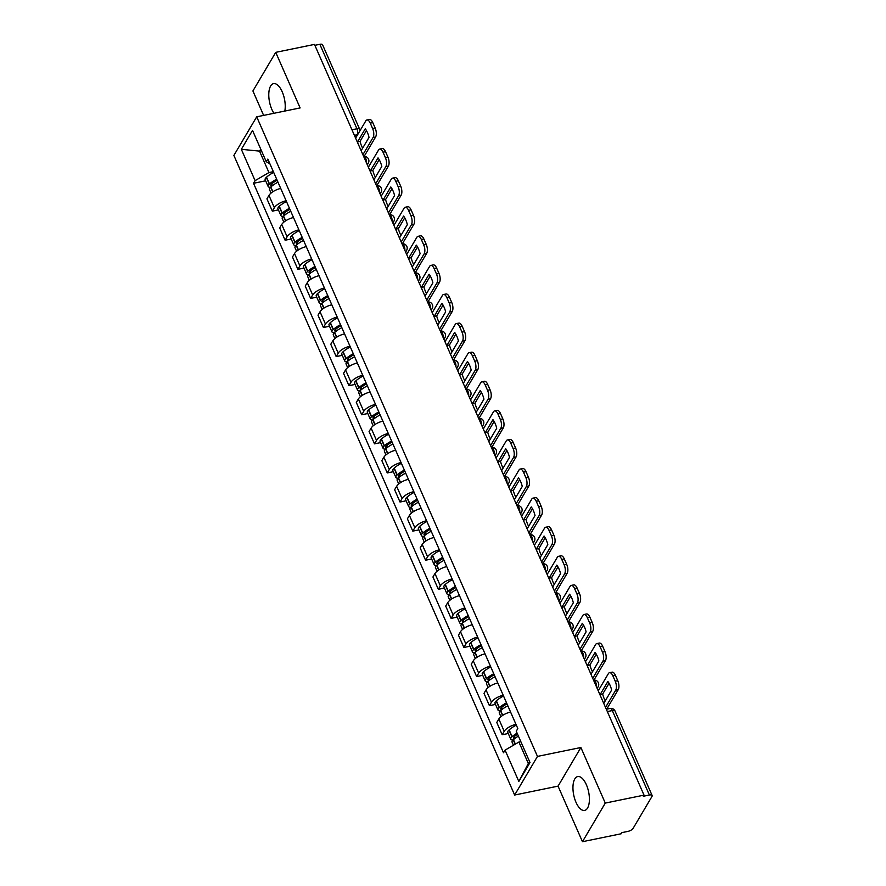 <?xml version="1.0" encoding="UTF-8"?>
<svg xmlns="http://www.w3.org/2000/svg" width="886" height="886" viewBox="0 0 886 886"><rect width="100%" height="100%" fill="white"/><g stroke="black" fill="none" stroke-linecap="round" stroke-linejoin="round"><path stroke-width="1.33" d="M586.366 784.708A17.277 7.62 -101.6 0 0 577.705 776.568A17.277 7.62 -101.6 0 0 575.989 802.273A17.277 7.62 -101.6 0 0 584.649 810.413A17.277 7.62 -101.6 0 0 586.366 784.708M284.816 111.06A17.277 7.62 -101.6 0 0 282.202 91.779A17.277 7.62 -101.6 0 0 273.541 83.649A17.277 7.62 -101.6 0 0 271.814 109.343A17.277 7.62 -101.6 0 0 273.951 113.286M582.456 841.7L605.282 803.081L644.022 795.141L314.475 44.411L275.734 52.352L300.121 107.926L256.707 116.819L233.882 155.438L514.644 795.03L558.058 786.137L582.456 841.7L621.197 833.759L621.861 832.63L627.897 831.4A4.43 1.739 156.3 0 0 633.125 828.344L651.963 796.481A4.43 1.739 156.3 0 0 652.118 795.495A4.43 1.739 156.3 0 0 649.394 795.03L612.315 710.561A4.43 1.949 -101.6 0 0 610.1 708.468L606.323 709.243M275.734 52.352L252.909 90.97L263.629 115.401M605.282 803.081L580.884 747.507L537.47 756.411L256.707 116.819M644.022 795.141L643.358 796.259L649.394 795.03M314.873 45.319L319.846 44.3A4.43 1.739 -23.7 0 1 322.57 44.776L359.661 129.245A4.43 1.739 156.3 0 0 356.936 128.769L319.846 44.3M280.718 188.441A10.189 3.998 156.3 0 0 268.956 195.396L266.93 198.841L272.334 211.145L274.361 207.712A10.189 3.998 -23.7 0 1 286.123 200.745M278.425 209.893L272.334 211.145M293.487 217.535A10.189 3.998 156.3 0 0 281.726 224.49L279.699 227.923L285.104 240.228L287.13 236.795A10.189 3.998 -23.7 0 1 298.892 229.839M291.195 238.987L285.104 240.228M306.257 246.618A10.189 3.998 156.3 0 0 294.495 253.584L292.469 257.018L297.873 269.322L299.9 265.889A10.189 3.998 -23.7 0 1 311.662 258.922M303.964 268.07L297.873 269.322M319.026 275.712A10.189 3.998 156.3 0 0 307.265 282.667L305.238 286.1L310.643 298.416L312.669 294.972A10.189 3.998 -23.7 0 1 324.431 288.016M316.734 297.164L310.643 298.416M331.796 304.795A10.189 3.998 156.3 0 0 320.034 311.761L318.008 315.195L323.412 327.499L325.439 324.066A10.189 3.998 -23.7 0 1 337.201 317.099M329.503 326.247L323.412 327.499M344.565 333.889A10.189 3.998 156.3 0 0 332.804 340.844L330.777 344.277L336.182 356.593L338.208 353.16A10.189 3.998 -23.7 0 1 349.97 346.193M342.273 355.341L336.182 356.593M357.335 362.972A10.189 3.998 156.3 0 0 345.573 369.938L343.546 373.371L348.951 385.676L350.978 382.243A10.189 3.998 -23.7 0 1 362.739 375.287M355.042 384.435L348.951 385.676M370.104 392.066A10.189 3.998 156.3 0 0 358.343 399.021L356.316 402.465L361.721 414.77L363.747 411.337A10.189 3.998 -23.7 0 1 375.509 404.37M367.801 413.518L361.721 414.77M382.874 421.16A10.189 3.998 156.3 0 0 371.112 428.115L369.085 431.548L374.49 443.853L376.517 440.42A10.189 3.998 -23.7 0 1 388.278 433.464M380.57 442.612L374.49 443.853M395.643 450.243A10.189 3.998 156.3 0 0 383.882 457.209L381.855 460.642L387.26 472.947L389.286 469.514A10.189 3.998 -23.7 0 1 401.048 462.547M393.34 471.695L387.26 472.947M408.413 479.337A10.189 3.998 156.3 0 0 396.651 486.292L394.624 489.725L400.029 502.041L402.056 498.596A10.189 3.998 -23.7 0 1 413.817 491.641M406.109 500.789L400.029 502.041M421.182 508.42A10.189 3.998 156.3 0 0 409.421 515.386L407.394 518.819L412.798 531.124L414.825 527.691A10.189 3.998 -23.7 0 1 426.587 520.724M418.879 529.872L412.798 531.124M433.952 537.514A10.189 3.998 156.3 0 0 422.19 544.469L420.163 547.902L425.568 560.218L427.595 556.785A10.189 3.998 -23.7 0 1 439.356 549.818M431.648 558.966L425.568 560.218M446.721 566.597A10.189 3.998 156.3 0 0 434.96 573.563L432.933 576.996L438.337 589.301L440.364 585.867A10.189 3.998 -23.7 0 1 452.126 578.912M444.418 588.06L438.337 589.301M459.491 595.691A10.189 3.998 156.3 0 0 447.729 602.646L445.702 606.09L451.107 618.395L453.134 614.962A10.189 3.998 -23.7 0 1 464.895 607.995M457.187 617.143L451.107 618.395M472.26 624.785A10.189 3.998 156.3 0 0 460.498 631.74L458.472 635.173L463.876 647.478L465.903 644.044A10.189 3.998 -23.7 0 1 477.665 637.089M469.957 646.237L463.876 647.478M485.03 653.868A10.189 3.998 156.3 0 0 473.268 660.834L471.241 664.267L476.646 676.572L478.673 673.138A10.189 3.998 -23.7 0 1 490.434 666.172M482.726 675.32L476.646 676.572M497.799 682.962A10.189 3.998 156.3 0 0 486.037 689.917L484.011 693.35L489.415 705.666L491.442 702.221A10.189 3.998 -23.7 0 1 503.204 695.266M495.495 704.414L489.415 705.666M510.569 712.045A10.189 3.998 156.3 0 0 498.807 719.011L496.78 722.444L502.174 734.749L504.212 731.315A10.189 3.998 -23.7 0 1 515.973 724.349M508.265 733.497L502.174 734.749M261.436 150.72L259.52 151.118L268.934 172.56L273.353 171.651M268.934 172.56L255.09 180.644L241.335 149.313L252.521 130.397L266.265 161.728L269.898 163.788M520.835 741.648L518.919 742.036L528.333 763.488L518.831 781.452L530.005 762.536L516.25 731.205L517.823 728.558L267.838 159.081L266.265 161.728M518.831 781.452L505.075 750.121L518.919 742.036M255.09 180.644L253.529 183.291L503.514 752.768L505.075 750.121M514.644 795.03L537.47 756.411M558.058 786.137L580.884 747.507M528.333 763.488L529.529 761.462M260.728 149.092L259.52 151.118L241.335 149.313M265.656 180.81L253.529 183.291M357.955 143.466A13.733 6.058 78.4 0 1 357.534 141.86L360.059 141.339L366.439 130.563M362.662 148.139A13.733 6.058 78.4 0 1 361.654 146.135A13.733 6.058 78.4 0 1 360.059 141.339M276.676 179.227A16.834 6.612 156.3 0 0 269.51 183.989L269.322 184.155A5.593 2.193 156.3 0 0 268.159 186.514A5.593 2.193 156.3 0 0 270.496 187.267M268.159 186.514L265.169 179.703A5.593 2.193 -23.7 0 1 266.332 177.355L266.52 177.178A16.834 6.612 -23.7 0 1 273.696 172.427M271.038 193.082L269.466 189.493A5.593 2.193 -23.7 0 1 270.629 187.145L270.817 186.968A16.834 6.612 -23.7 0 1 277.994 182.217M272.423 185.65A2.713 1.063 -23.7 0 1 270.795 185.351A2.713 1.063 -23.7 0 1 271.36 184.21L271.548 184.044A13.954 5.482 -23.7 0 1 277.141 180.279M362.906 154.718L373.072 137.496A6.645 2.935 -101.6 0 0 372.618 128.525L375.155 128.005A6.645 2.935 78.4 0 1 375.609 136.976L364.168 156.346A5.537 2.171 -23.7 0 1 364.057 156.501M355.618 138.116L365.796 120.895A6.645 2.935 -101.6 0 1 366.915 119.987A6.645 2.935 -101.6 0 1 370.248 123.11L372.618 128.525M366.915 119.987L369.451 119.466A6.645 2.935 78.4 0 1 372.773 122.6L370.248 123.11M375.155 128.005L372.773 122.6M357.534 141.86L365.265 128.78A13.733 6.058 -101.6 0 1 369.03 137.363L361.3 150.443A13.733 6.058 78.4 0 1 360.558 149.369M370.725 172.548A13.733 6.058 78.4 0 1 370.304 170.954L372.829 170.433L379.208 159.657M375.431 177.233A13.733 6.058 78.4 0 1 374.424 175.218A13.733 6.058 78.4 0 1 372.829 170.433M289.445 208.321A16.834 6.612 156.3 0 0 282.28 213.083L282.091 213.249A5.593 2.193 156.3 0 0 280.928 215.597A5.593 2.193 156.3 0 0 283.265 216.35M280.928 215.597L277.938 208.797A5.593 2.193 -23.7 0 1 279.101 206.438L279.289 206.272A16.834 6.612 -23.7 0 1 286.466 201.51M283.808 222.176L282.235 218.587A5.593 2.193 -23.7 0 1 283.398 216.228L283.586 216.062A16.834 6.612 -23.7 0 1 290.763 211.3M285.192 214.744A2.713 1.063 -23.7 0 1 283.564 214.445A2.713 1.063 -23.7 0 1 284.129 213.304L284.317 213.127A13.954 5.482 -23.7 0 1 289.91 209.373M375.664 183.801L385.842 166.579A6.645 2.935 -101.6 0 0 385.388 157.608L387.924 157.088A6.645 2.935 78.4 0 1 388.378 166.07L376.938 185.429A5.537 2.171 -23.7 0 1 376.827 185.595M368.388 167.21L378.566 149.989A6.645 2.935 -101.6 0 1 379.684 149.069A6.645 2.935 -101.6 0 1 383.018 152.204L385.388 157.608M379.684 149.069L382.22 148.56A6.645 2.935 78.4 0 1 385.543 151.683L383.018 152.204M387.924 157.088L385.543 151.683M370.304 170.954L378.034 157.874A13.733 6.058 -101.6 0 1 381.8 166.446L374.069 179.526A13.733 6.058 78.4 0 1 373.327 178.463M383.494 201.643A13.733 6.058 78.4 0 1 383.073 200.037L385.598 199.527L391.977 188.74M388.201 206.316A13.733 6.058 78.4 0 1 387.193 204.312A13.733 6.058 78.4 0 1 385.598 199.527M302.215 237.415A16.834 6.612 156.3 0 0 295.049 242.166L294.861 242.343A5.593 2.193 156.3 0 0 293.698 244.691A5.593 2.193 156.3 0 0 296.035 245.444M293.698 244.691L290.708 237.88A5.593 2.193 -23.7 0 1 291.871 235.532L292.059 235.366A16.834 6.612 -23.7 0 1 299.224 230.604M296.577 251.259L295.005 247.67A5.593 2.193 -23.7 0 1 296.168 245.322L296.356 245.156A16.834 6.612 -23.7 0 1 303.533 240.394M297.242 242.088L297.995 243.805A2.713 1.063 -23.7 0 1 296.334 243.528A2.713 1.063 -23.7 0 1 296.899 242.387L297.087 242.221A13.954 5.482 -23.7 0 1 302.68 238.456M388.433 212.895L398.611 195.673A6.645 2.935 -101.6 0 0 398.157 186.702L400.693 186.182A6.645 2.935 78.4 0 1 401.148 195.153L389.696 214.523A5.537 2.171 -23.7 0 1 389.596 214.678M381.157 196.293L391.335 179.083A6.645 2.935 -101.6 0 1 392.454 178.164A6.645 2.935 -101.6 0 1 395.787 181.298L398.157 186.702M392.454 178.164L394.99 177.643A6.645 2.935 78.4 0 1 398.312 180.777L395.787 181.298M400.693 186.182L398.312 180.777M383.073 200.037L390.804 186.957A13.733 6.058 -101.6 0 1 394.569 195.54L386.839 208.62A13.733 6.058 78.4 0 1 386.097 207.557M396.263 230.725A13.733 6.058 78.4 0 1 395.843 229.131L398.368 228.61L404.747 217.834M400.959 235.41A13.733 6.058 78.4 0 1 399.963 233.395A13.733 6.058 78.4 0 1 398.368 228.61M314.984 266.498A16.834 6.612 156.3 0 0 307.819 271.26L307.63 271.426A5.593 2.193 156.3 0 0 306.467 273.774A5.593 2.193 156.3 0 0 308.804 274.527M306.467 273.774L303.477 266.974A5.593 2.193 -23.7 0 1 304.64 264.626L304.828 264.449A16.834 6.612 -23.7 0 1 311.994 259.698M309.347 280.353L307.774 276.764A5.593 2.193 -23.7 0 1 308.937 274.416L309.125 274.239A16.834 6.612 -23.7 0 1 316.302 269.488M310.731 272.921A2.713 1.063 -23.7 0 1 309.103 272.622A2.713 1.063 -23.7 0 1 309.668 271.481L309.856 271.315A13.954 5.482 -23.7 0 1 315.449 267.55M401.203 241.978L411.381 224.767A6.645 2.935 -101.6 0 0 410.927 215.785L413.463 215.276A6.645 2.935 78.4 0 1 413.917 224.247L402.465 243.606A5.537 2.171 -23.7 0 1 402.366 243.772M393.927 225.387L404.105 208.166A6.645 2.935 -101.6 0 1 405.223 207.258A6.645 2.935 -101.6 0 1 408.557 210.381L410.927 215.785M405.223 207.258L407.748 206.737A6.645 2.935 78.4 0 1 411.082 209.86L408.557 210.381M413.463 215.276L411.082 209.86M395.843 229.131L403.573 216.051A13.733 6.058 -101.6 0 1 407.339 224.634L399.608 237.703A13.733 6.058 78.4 0 1 398.866 236.64M409.033 259.82A13.733 6.058 78.4 0 1 408.612 258.225L411.137 257.704L417.516 246.917M413.729 264.493A13.733 6.058 78.4 0 1 412.732 262.489A13.733 6.058 78.4 0 1 411.137 257.704M327.754 295.592A16.834 6.612 156.3 0 0 320.588 300.343L320.4 300.52A5.593 2.193 156.3 0 0 319.237 302.868A5.593 2.193 156.3 0 0 321.574 303.621M319.237 302.868L316.247 296.057A5.593 2.193 -23.7 0 1 317.409 293.709L317.598 293.543A16.834 6.612 -23.7 0 1 324.763 288.781M322.116 309.435L320.544 305.847A5.593 2.193 -23.7 0 1 321.707 303.499L321.895 303.333A16.834 6.612 -23.7 0 1 329.06 298.571M323.501 302.004A2.713 1.063 -23.7 0 1 321.873 301.716A2.713 1.063 -23.7 0 1 322.438 300.575L322.626 300.398A13.954 5.482 -23.7 0 1 328.219 296.633M413.972 271.072L424.15 253.85A6.645 2.935 -101.6 0 0 423.696 244.879L426.232 244.359A6.645 2.935 78.4 0 1 426.687 253.33L415.235 272.7A5.537 2.171 -23.7 0 1 415.135 272.855M406.696 254.481L416.874 237.26A6.645 2.935 -101.6 0 1 417.993 236.34A6.645 2.935 -101.6 0 1 421.326 239.475L423.696 244.879M417.993 236.34L420.518 235.82A6.645 2.935 78.4 0 1 423.851 238.954L421.326 239.475M426.232 244.359L423.851 238.954M408.612 258.225L416.342 245.145A13.733 6.058 -101.6 0 1 420.108 253.717L412.378 266.797A13.733 6.058 78.4 0 1 411.636 265.734M421.802 288.902A13.733 6.058 78.4 0 1 421.382 287.308L423.907 286.787L430.275 276.011M426.498 293.587A13.733 6.058 78.4 0 1 425.501 291.572A13.733 6.058 78.4 0 1 423.907 286.787M340.523 324.675A16.834 6.612 156.3 0 0 333.357 329.437L333.169 329.603A5.593 2.193 156.3 0 0 332.006 331.962A5.593 2.193 156.3 0 0 334.343 332.715M332.006 331.962L329.016 325.151A5.593 2.193 -23.7 0 1 330.179 322.803L330.367 322.626A16.834 6.612 -23.7 0 1 337.533 317.875M334.886 338.53L333.313 334.941A5.593 2.193 -23.7 0 1 334.476 332.593L334.664 332.416A16.834 6.612 -23.7 0 1 341.83 327.665M335.55 329.348L336.303 331.076A2.713 1.063 -23.7 0 1 334.642 330.799A2.713 1.063 -23.7 0 1 335.207 329.658L335.395 329.492A13.954 5.482 -23.7 0 1 340.988 325.727M426.742 300.166L436.92 282.944A6.645 2.935 -101.6 0 0 436.466 273.973L439.002 273.453A6.645 2.935 78.4 0 1 439.456 282.424L428.004 301.794A5.537 2.171 -23.7 0 1 427.905 301.949M419.466 283.564L429.644 266.343A6.645 2.935 -101.6 0 1 430.762 265.435A6.645 2.935 -101.6 0 1 434.096 268.558L436.466 273.973M430.762 265.435L433.287 264.914A6.645 2.935 78.4 0 1 436.621 268.048L434.096 268.558M439.002 273.453L436.621 268.048M421.382 287.308L429.112 274.228A13.733 6.058 -101.6 0 1 432.877 282.811L425.147 295.891A13.733 6.058 78.4 0 1 424.405 294.816M434.572 317.996A13.733 6.058 78.4 0 1 434.151 316.402L436.676 315.881L443.044 305.105M439.268 322.67A13.733 6.058 78.4 0 1 438.271 320.666A13.733 6.058 78.4 0 1 436.676 315.881M353.292 353.769A16.834 6.612 156.3 0 0 346.127 358.52L345.928 358.697A5.593 2.193 156.3 0 0 344.776 361.045A5.593 2.193 156.3 0 0 347.113 361.798M344.776 361.045L341.786 354.245A5.593 2.193 -23.7 0 1 342.948 351.886L343.137 351.72A16.834 6.612 -23.7 0 1 350.302 346.958M347.655 367.624L346.083 364.035A5.593 2.193 -23.7 0 1 347.246 361.676L347.434 361.51A16.834 6.612 -23.7 0 1 354.599 356.748M349.04 360.181A2.713 1.063 -23.7 0 1 347.412 359.893A2.713 1.063 -23.7 0 1 347.976 358.752L348.165 358.575A13.954 5.482 -23.7 0 1 353.758 354.81M439.511 329.249L449.689 312.027A6.645 2.935 -101.6 0 0 449.235 303.056L451.76 302.536A6.645 2.935 78.4 0 1 452.225 311.507L440.774 330.877A5.537 2.171 -23.7 0 1 440.674 331.032M432.235 312.658L442.413 295.437A6.645 2.935 -101.6 0 1 443.532 294.517A6.645 2.935 -101.6 0 1 446.865 297.652L449.235 303.056M443.532 294.517L446.057 293.997A6.645 2.935 78.4 0 1 449.39 297.131L446.865 297.652M451.76 302.536L449.39 297.131M434.151 316.402L441.881 303.322A13.733 6.058 -101.6 0 1 445.647 311.894L437.917 324.974A13.733 6.058 78.4 0 1 437.175 323.911M447.341 347.09A13.733 6.058 78.4 0 1 446.921 345.485L449.446 344.964L455.814 334.188M452.037 351.764A13.733 6.058 78.4 0 1 451.04 349.76A13.733 6.058 78.4 0 1 449.446 344.964M366.062 382.852A16.834 6.612 156.3 0 0 358.896 387.614L358.697 387.78A5.593 2.193 156.3 0 0 357.545 390.139A5.593 2.193 156.3 0 0 359.882 390.892M357.545 390.139L354.555 383.328A5.593 2.193 -23.7 0 1 355.718 380.98L355.906 380.803A16.834 6.612 -23.7 0 1 363.072 376.052M360.425 396.706L358.852 393.118A5.593 2.193 -23.7 0 1 360.015 390.77L360.203 390.593A16.834 6.612 -23.7 0 1 367.369 385.842M361.809 389.275A2.713 1.063 -23.7 0 1 360.181 388.976A2.713 1.063 -23.7 0 1 360.746 387.835L360.934 387.669A13.954 5.482 -23.7 0 1 366.527 383.904M452.281 358.343L462.459 341.121A6.645 2.935 -101.6 0 0 462.005 332.15L464.53 331.63A6.645 2.935 78.4 0 1 464.995 340.601L453.543 359.971A5.537 2.171 -23.7 0 1 453.444 360.126M445.005 341.741L455.182 324.52A6.645 2.935 -101.6 0 1 456.301 323.611A6.645 2.935 -101.6 0 1 459.635 326.735L462.005 332.15M456.301 323.611L458.826 323.091A6.645 2.935 78.4 0 1 462.16 326.225L459.635 326.735M464.53 331.63L462.16 326.225M446.921 345.485L454.651 332.405A13.733 6.058 -101.6 0 1 458.416 340.988L450.686 354.068A13.733 6.058 78.4 0 1 449.944 352.993M460.111 376.173A13.733 6.058 78.4 0 1 459.69 374.579L462.215 374.058L468.583 363.282M464.807 380.858A13.733 6.058 78.4 0 1 463.81 378.843A13.733 6.058 78.4 0 1 462.215 374.058M378.831 411.946A16.834 6.612 156.3 0 0 371.666 416.708L371.467 416.874A5.593 2.193 156.3 0 0 370.315 419.222A5.593 2.193 156.3 0 0 372.652 419.975M370.315 419.222L367.325 412.422A5.593 2.193 -23.7 0 1 368.487 410.063L368.676 409.897A16.834 6.612 -23.7 0 1 375.841 405.135M373.194 425.801L371.622 422.212A5.593 2.193 -23.7 0 1 372.784 419.853L372.973 419.687A16.834 6.612 -23.7 0 1 380.138 414.925M374.579 418.369A2.713 1.063 -23.7 0 1 372.951 418.07A2.713 1.063 -23.7 0 1 373.515 416.929L373.704 416.752A13.954 5.482 -23.7 0 1 379.297 412.998M465.05 387.426L475.228 370.204A6.645 2.935 -101.6 0 0 474.774 361.233L477.299 360.713A6.645 2.935 78.4 0 1 477.764 369.695L466.313 389.054A5.537 2.171 -23.7 0 1 466.213 389.22M457.774 370.835L467.952 353.614A6.645 2.935 -101.6 0 1 469.071 352.694A6.645 2.935 -101.6 0 1 472.404 355.829L474.774 361.233M469.071 352.694L471.596 352.185A6.645 2.935 78.4 0 1 474.929 355.308L472.404 355.829M477.299 360.713L474.929 355.308M459.69 374.579L467.42 361.499A13.733 6.058 -101.6 0 1 471.186 370.071L463.456 383.151A13.733 6.058 78.4 0 1 462.714 382.087M472.88 405.267A13.733 6.058 78.4 0 1 472.459 403.662L474.985 403.152L481.353 392.365M477.576 409.941A13.733 6.058 78.4 0 1 476.579 407.937A13.733 6.058 78.4 0 1 474.985 403.152M391.601 441.04A16.834 6.612 156.3 0 0 384.435 445.791L384.236 445.968A5.593 2.193 156.3 0 0 383.084 448.316A5.593 2.193 156.3 0 0 385.421 449.069M383.084 448.316L380.094 441.505A5.593 2.193 -23.7 0 1 381.257 439.157L381.445 438.991A16.834 6.612 -23.7 0 1 388.611 434.229M385.964 454.883L384.391 451.295A5.593 2.193 -23.7 0 1 385.554 448.947L385.742 448.781A16.834 6.612 -23.7 0 1 392.908 444.019M387.348 447.452A2.713 1.063 -23.7 0 1 385.72 447.153A2.713 1.063 -23.7 0 1 386.285 446.012L386.473 445.846A13.954 5.482 -23.7 0 1 392.066 442.081M477.82 416.52L487.998 399.298A6.645 2.935 -101.6 0 0 487.544 390.327L490.069 389.807A6.645 2.935 78.4 0 1 490.534 398.778L479.082 418.148A5.537 2.171 -23.7 0 1 478.983 418.303M470.544 399.918L480.721 382.708A6.645 2.935 -101.6 0 1 481.84 381.788A6.645 2.935 -101.6 0 1 485.174 384.923L487.544 390.327M481.84 381.788L484.365 381.268A6.645 2.935 78.4 0 1 487.699 384.402L485.174 384.923M490.069 389.807L487.699 384.402M472.459 403.662L480.19 390.582A13.733 6.058 -101.6 0 1 483.955 399.165L476.225 412.245A13.733 6.058 78.4 0 1 475.483 411.182M485.65 434.35A13.733 6.058 78.4 0 1 485.229 432.756L487.754 432.235L494.122 421.459M490.346 439.035A13.733 6.058 78.4 0 1 489.349 437.019A13.733 6.058 78.4 0 1 487.754 432.235M404.37 470.123A16.834 6.612 156.3 0 0 397.205 474.885L397.006 475.051A5.593 2.193 156.3 0 0 395.854 477.399A5.593 2.193 156.3 0 0 398.191 478.152M395.854 477.399L392.863 470.599A5.593 2.193 -23.7 0 1 394.026 468.251L394.215 468.074A16.834 6.612 -23.7 0 1 401.38 463.323M398.733 483.977L397.161 480.389A5.593 2.193 -23.7 0 1 398.323 478.041L398.512 477.864A16.834 6.612 -23.7 0 1 405.677 473.113M400.118 476.546A2.713 1.063 -23.7 0 1 398.49 476.247A2.713 1.063 -23.7 0 1 399.043 475.106L399.243 474.94A13.954 5.482 -23.7 0 1 404.836 471.175M490.589 445.603L500.767 428.392A6.645 2.935 -101.6 0 0 500.313 419.41L502.838 418.901A6.645 2.935 78.4 0 1 503.303 427.872L491.852 447.231A5.537 2.171 -23.7 0 1 491.752 447.397M483.313 429.012L493.491 411.791A6.645 2.935 -101.6 0 1 494.609 410.882A6.645 2.935 -101.6 0 1 497.943 414.006L500.313 419.41M494.609 410.882L497.135 410.362A6.645 2.935 78.4 0 1 500.468 413.485L497.943 414.006M502.838 418.901L500.468 413.485M485.229 432.756L492.959 419.676A13.733 6.058 -101.6 0 1 496.725 428.259L488.994 441.328A13.733 6.058 78.4 0 1 488.252 440.264M498.419 463.444A13.733 6.058 78.4 0 1 497.998 461.85L500.524 461.329L506.892 450.542M503.115 468.118A13.733 6.058 78.4 0 1 502.118 466.114A13.733 6.058 78.4 0 1 500.524 461.329M417.14 499.217A16.834 6.612 156.3 0 0 409.974 503.968L409.775 504.145A5.593 2.193 156.3 0 0 408.623 506.493A5.593 2.193 156.3 0 0 410.96 507.246M408.623 506.493L405.633 499.682A5.593 2.193 -23.7 0 1 406.796 497.334L406.984 497.168A16.834 6.612 -23.7 0 1 414.15 492.406M411.503 513.06L409.93 509.472A5.593 2.193 -23.7 0 1 411.093 507.124L411.281 506.958A16.834 6.612 -23.7 0 1 418.447 502.196M412.887 505.629A2.713 1.063 -23.7 0 1 411.259 505.341A2.713 1.063 -23.7 0 1 411.813 504.2L412.012 504.023A13.954 5.482 -23.7 0 1 417.605 500.258M503.359 474.697L513.537 457.475A6.645 2.935 -101.6 0 0 513.083 448.504L515.608 447.984A6.645 2.935 78.4 0 1 516.073 456.954L504.621 476.325A5.537 2.171 -23.7 0 1 504.522 476.48M496.082 458.106L506.26 440.885A6.645 2.935 -101.6 0 1 507.379 439.965A6.645 2.935 -101.6 0 1 510.713 443.1L513.083 448.504M507.379 439.965L509.904 439.445A6.645 2.935 78.4 0 1 513.238 442.579L510.713 443.1M515.608 447.984L513.238 442.579M497.998 461.85L505.729 448.77A13.733 6.058 -101.6 0 1 509.494 457.342L501.764 470.422A13.733 6.058 78.4 0 1 501.022 469.358M511.189 492.527A13.733 6.058 78.4 0 1 510.768 490.933L513.293 490.412L519.661 479.636M515.885 497.212A13.733 6.058 78.4 0 1 514.888 495.196A13.733 6.058 78.4 0 1 513.293 490.412M429.909 528.3A16.834 6.612 156.3 0 0 422.744 533.062L422.544 533.228A5.593 2.193 156.3 0 0 421.393 535.587A5.593 2.193 156.3 0 0 423.729 536.34M421.393 535.587L418.402 528.776A5.593 2.193 -23.7 0 1 419.565 526.428L419.754 526.251A16.834 6.612 -23.7 0 1 426.919 521.5M424.272 542.154L422.7 538.566A5.593 2.193 -23.7 0 1 423.862 536.218L424.051 536.041A16.834 6.612 -23.7 0 1 431.216 531.29M424.926 532.973L425.69 534.701A2.713 1.063 -23.7 0 1 424.029 534.424A2.713 1.063 -23.7 0 1 424.582 533.283L424.782 533.117A13.954 5.482 -23.7 0 1 430.375 529.352M516.128 503.791L526.306 486.569A6.645 2.935 -101.6 0 0 525.852 477.598L528.377 477.078A6.645 2.935 78.4 0 1 528.842 486.049L517.391 505.419A5.537 2.171 -23.7 0 1 517.291 505.574M508.852 487.189L519.03 469.968A6.645 2.935 -101.6 0 1 520.148 469.059A6.645 2.935 -101.6 0 1 523.482 472.183L525.852 477.598M520.148 469.059L522.674 468.539A6.645 2.935 78.4 0 1 526.007 471.673L523.482 472.183M528.377 477.078L526.007 471.673M510.768 490.933L518.498 477.853A13.733 6.058 -101.6 0 1 522.264 486.436L514.533 499.516A13.733 6.058 78.4 0 1 513.791 498.441M523.958 521.621A13.733 6.058 78.4 0 1 523.537 520.027L526.062 519.506L532.431 508.73M528.654 526.295A13.733 6.058 78.4 0 1 527.657 524.29A13.733 6.058 78.4 0 1 526.062 519.506M442.679 557.394A16.834 6.612 156.3 0 0 435.513 562.145L435.314 562.322A5.593 2.193 156.3 0 0 434.162 564.67A5.593 2.193 156.3 0 0 436.499 565.423M434.162 564.67L431.172 557.87A5.593 2.193 -23.7 0 1 432.335 555.511L432.523 555.345A16.834 6.612 -23.7 0 1 439.689 550.583M437.042 571.248L435.469 567.66A5.593 2.193 -23.7 0 1 436.632 565.301L436.82 565.135A16.834 6.612 -23.7 0 1 443.986 560.373M438.426 563.806A2.713 1.063 -23.7 0 1 436.798 563.518A2.713 1.063 -23.7 0 1 437.352 562.377L437.551 562.2A13.954 5.482 -23.7 0 1 443.144 558.435M528.898 532.874L539.076 515.652A6.645 2.935 -101.6 0 0 538.622 506.681L541.147 506.161A6.645 2.935 78.4 0 1 541.612 515.131L530.16 534.502A5.537 2.171 -23.7 0 1 530.061 534.657M521.621 516.283L531.788 499.062A6.645 2.935 -101.6 0 1 532.918 498.142A6.645 2.935 -101.6 0 1 536.24 501.277L538.622 506.681M532.918 498.142L535.443 497.622A6.645 2.935 78.4 0 1 538.777 500.756L536.24 501.277M541.147 506.161L538.777 500.756M523.537 520.027L531.268 506.947A13.733 6.058 -101.6 0 1 535.033 515.519L527.303 528.599A13.733 6.058 78.4 0 1 526.561 527.535M536.728 550.715A13.733 6.058 78.4 0 1 536.307 549.11L538.832 548.589L545.2 537.813M541.424 555.389A13.733 6.058 78.4 0 1 540.427 553.385A13.733 6.058 78.4 0 1 538.832 548.589M455.448 586.477A16.834 6.612 156.3 0 0 448.283 591.239L448.083 591.405A5.593 2.193 156.3 0 0 446.932 593.764A5.593 2.193 156.3 0 0 449.268 594.517M446.932 593.764L443.941 586.953A5.593 2.193 -23.7 0 1 445.104 584.605L445.293 584.428A16.834 6.612 -23.7 0 1 452.458 579.677M449.811 600.331L448.238 596.743A5.593 2.193 -23.7 0 1 449.401 594.395L449.59 594.218A16.834 6.612 -23.7 0 1 456.755 589.467M451.195 592.9A2.713 1.063 -23.7 0 1 449.567 592.601A2.713 1.063 -23.7 0 1 450.121 591.46L450.321 591.294A13.954 5.482 -23.7 0 1 455.913 587.529M541.667 561.968L551.845 544.746A6.645 2.935 -101.6 0 0 551.391 535.775L553.916 535.255A6.645 2.935 78.4 0 1 554.381 544.225L542.93 563.596A5.537 2.171 -23.7 0 1 542.83 563.751M534.38 545.366L544.558 528.145A6.645 2.935 -101.6 0 1 545.687 527.236A6.645 2.935 -101.6 0 1 549.01 530.36L551.391 535.775M545.687 527.236L548.212 526.716A6.645 2.935 78.4 0 1 551.546 529.85L549.01 530.36M553.916 535.255L551.546 529.85M536.307 549.11L544.037 536.03A13.733 6.058 -101.6 0 1 547.803 544.613L540.072 557.693A13.733 6.058 78.4 0 1 539.33 556.618M549.497 579.798A13.733 6.058 78.4 0 1 549.076 578.204L551.601 577.683L557.97 566.907M554.193 584.483A13.733 6.058 78.4 0 1 553.196 582.467A13.733 6.058 78.4 0 1 551.601 577.683M468.218 615.571A16.834 6.612 156.3 0 0 461.052 620.333L460.853 620.499A5.593 2.193 156.3 0 0 459.701 622.847A5.593 2.193 156.3 0 0 462.038 623.6M459.701 622.847L456.711 616.047A5.593 2.193 -23.7 0 1 457.874 613.688L458.062 613.522A16.834 6.612 -23.7 0 1 465.228 608.76M462.581 629.425L461.008 625.837A5.593 2.193 -23.7 0 1 462.171 623.478L462.359 623.312A16.834 6.612 -23.7 0 1 469.525 618.55M463.234 620.244L463.998 621.972A2.713 1.063 -23.7 0 1 462.337 621.695A2.713 1.063 -23.7 0 1 462.891 620.554L463.09 620.377A13.954 5.482 -23.7 0 1 468.683 616.623M554.437 591.051L564.615 573.829A6.645 2.935 -101.6 0 0 564.16 564.858L566.686 564.338A6.645 2.935 78.4 0 1 567.151 573.32L555.699 592.679A5.537 2.171 -23.7 0 1 555.6 592.845M547.149 574.46L557.327 557.239A6.645 2.935 -101.6 0 1 558.457 556.319A6.645 2.935 -101.6 0 1 561.779 559.454L564.16 564.858M558.457 556.319L560.982 555.81A6.645 2.935 78.4 0 1 564.316 558.933L561.779 559.454M566.686 564.338L564.316 558.933M549.076 578.204L556.807 565.124A13.733 6.058 -101.6 0 1 560.572 573.696L552.842 586.776A13.733 6.058 78.4 0 1 552.1 585.712M562.267 608.892A13.733 6.058 78.4 0 1 561.846 607.287L564.371 606.777L570.739 595.99M566.962 613.566A13.733 6.058 78.4 0 1 565.966 611.562A13.733 6.058 78.4 0 1 564.371 606.777M480.987 644.665A16.834 6.612 156.3 0 0 473.822 649.416L473.622 649.593A5.593 2.193 156.3 0 0 472.471 651.941A5.593 2.193 156.3 0 0 474.807 652.694M472.471 651.941L469.48 645.13A5.593 2.193 -23.7 0 1 470.643 642.782L470.831 642.616A16.834 6.612 -23.7 0 1 477.997 637.854M475.35 658.508L473.777 654.92A5.593 2.193 -23.7 0 1 474.94 652.572L475.129 652.406A16.834 6.612 -23.7 0 1 482.294 647.644M476.734 651.077A2.713 1.063 -23.7 0 1 475.106 650.778A2.713 1.063 -23.7 0 1 475.66 649.637L475.86 649.471A13.954 5.482 -23.7 0 1 481.452 645.706M567.206 620.145L577.384 602.923A6.645 2.935 -101.6 0 0 576.93 593.952L579.455 593.432A6.645 2.935 78.4 0 1 579.92 602.402L568.469 621.773A5.537 2.171 -23.7 0 1 568.369 621.928M559.919 603.543L570.097 586.333A6.645 2.935 -101.6 0 1 571.226 585.413A6.645 2.935 -101.6 0 1 574.549 588.548L576.93 593.952M571.226 585.413L573.751 584.893A6.645 2.935 78.4 0 1 577.085 588.027L574.549 588.548M579.455 593.432L577.085 588.027M561.846 607.287L569.576 594.207A13.733 6.058 -101.6 0 1 573.331 602.79L565.611 615.87A13.733 6.058 78.4 0 1 564.869 614.806M575.036 637.975A13.733 6.058 78.4 0 1 574.615 636.381L577.14 635.86L583.509 625.084M579.732 642.66A13.733 6.058 78.4 0 1 578.735 640.644A13.733 6.058 78.4 0 1 577.14 635.86M493.757 673.748A16.834 6.612 156.3 0 0 486.591 678.51L486.392 678.676A5.593 2.193 156.3 0 0 485.24 681.024A5.593 2.193 156.3 0 0 487.577 681.777M485.24 681.024L482.25 674.224A5.593 2.193 -23.7 0 1 483.413 671.876L483.601 671.699A16.834 6.612 -23.7 0 1 490.766 666.948M488.12 687.602L486.547 684.014A5.593 2.193 -23.7 0 1 487.71 681.666L487.898 681.489A16.834 6.612 -23.7 0 1 495.064 676.738M488.773 678.421L489.537 680.149A2.713 1.063 -23.7 0 1 487.876 679.872A2.713 1.063 -23.7 0 1 488.43 678.731L488.629 678.565A13.954 5.482 -23.7 0 1 494.222 674.8M579.976 649.228L590.154 632.017A6.645 2.935 -101.6 0 0 589.699 623.035L592.225 622.526A6.645 2.935 78.4 0 1 592.69 631.496L581.238 650.856A5.537 2.171 -23.7 0 1 581.138 651.022M572.688 632.637L582.866 615.416A6.645 2.935 -101.6 0 1 583.996 614.507A6.645 2.935 -101.6 0 1 587.318 617.631L589.699 623.035M583.996 614.507L586.521 613.987A6.645 2.935 78.4 0 1 589.855 617.11L587.318 617.631M592.225 622.526L589.855 617.11M574.615 636.381L582.335 623.301A13.733 6.058 -101.6 0 1 586.1 631.884L578.381 644.953A13.733 6.058 78.4 0 1 577.628 643.889M587.806 667.069A13.733 6.058 78.4 0 1 587.385 665.475L589.91 664.954L596.278 654.167M592.501 671.743A13.733 6.058 78.4 0 1 591.494 669.738A13.733 6.058 78.4 0 1 589.91 664.954M506.526 702.842A16.834 6.612 156.3 0 0 499.361 707.593L499.161 707.77A5.593 2.193 156.3 0 0 498.01 710.118A5.593 2.193 156.3 0 0 500.346 710.871M498.01 710.118L495.019 703.307A5.593 2.193 -23.7 0 1 496.182 700.959L496.37 700.793A16.834 6.612 -23.7 0 1 503.536 696.031M500.889 716.685L499.316 713.097A5.593 2.193 -23.7 0 1 500.479 710.749L500.668 710.583A16.834 6.612 -23.7 0 1 507.833 705.821M502.273 709.254A2.713 1.063 -23.7 0 1 500.645 708.966A2.713 1.063 -23.7 0 1 501.199 707.825L501.398 707.648A13.954 5.482 -23.7 0 1 506.991 703.883M592.745 678.322L602.923 661.1A6.645 2.935 -101.6 0 0 602.469 652.129L604.994 651.609A6.645 2.935 78.4 0 1 605.459 660.579L594.008 679.95A5.537 2.171 -23.7 0 1 593.908 680.105M585.458 661.731L595.636 644.51A6.645 2.935 -101.6 0 1 596.765 643.59A6.645 2.935 -101.6 0 1 600.088 646.725L602.469 652.129M596.765 643.59L599.29 643.07A6.645 2.935 78.4 0 1 602.624 646.204L600.088 646.725M604.994 651.609L602.624 646.204M587.385 665.475L595.104 652.395A13.733 6.058 -101.6 0 1 598.87 660.967L591.15 674.047A13.733 6.058 78.4 0 1 590.397 672.983M600.575 696.152A13.733 6.058 78.4 0 1 600.154 694.558L602.679 694.037L609.047 683.261M605.271 700.837A13.733 6.058 78.4 0 1 604.263 698.821A13.733 6.058 78.4 0 1 602.679 694.037M517.092 733.121A16.834 6.612 156.3 0 0 512.13 736.687L511.931 736.853A5.593 2.193 156.3 0 0 510.768 739.212A5.593 2.193 156.3 0 0 513.116 739.965M510.768 739.212L507.789 732.401A5.593 2.193 -23.7 0 1 508.952 730.053L509.14 729.876A16.834 6.612 -23.7 0 1 516.305 725.125M513.426 745.248L512.086 742.191A5.593 2.193 -23.7 0 1 513.249 739.843L513.437 739.666A16.834 6.612 -23.7 0 1 518.41 736.111M515.043 738.348A2.713 1.063 -23.7 0 1 513.415 738.049A2.713 1.063 -23.7 0 1 513.969 736.908L514.168 736.742A13.954 5.482 -23.7 0 1 517.579 734.217M605.515 707.416L615.692 690.194A6.645 2.935 -101.6 0 0 615.238 681.223L617.763 680.703A6.645 2.935 78.4 0 1 618.229 689.673L606.777 709.044A5.537 2.171 -23.7 0 1 606.7 709.165M598.227 690.814L608.405 673.593A6.645 2.935 -101.6 0 1 609.535 672.684A6.645 2.935 -101.6 0 1 612.857 675.808L615.238 681.223M609.535 672.684L612.06 672.164A6.645 2.935 78.4 0 1 615.393 675.298L612.857 675.808M617.763 680.703L615.393 675.298M600.154 694.558L607.874 681.478A13.733 6.058 -101.6 0 1 611.639 690.061L603.909 703.141A13.733 6.058 78.4 0 1 603.167 702.066M596.4 686.65A4.43 1.949 -101.6 0 0 595.658 682.264A4.43 1.949 -101.6 0 0 593.554 680.16A4.43 4.43 0 0 1 598.139 686.772A4.43 3.577 30.6 0 1 596.954 687.89M583.63 657.556A4.43 1.949 -101.6 0 0 582.888 653.181A4.43 1.949 -101.6 0 0 580.784 651.077M570.861 628.473A4.43 1.949 -101.6 0 0 570.119 624.087A4.43 1.949 -101.6 0 0 568.015 621.983A4.43 4.43 0 0 1 572.6 628.595A4.43 3.577 30.6 0 1 571.415 629.713M558.091 599.379A4.43 1.949 -101.6 0 0 557.349 594.993A4.43 1.949 -101.6 0 0 555.245 592.889A4.43 4.43 0 0 1 559.83 599.501A4.43 3.577 30.6 0 1 558.645 600.63M545.322 570.296A4.43 1.949 -101.6 0 0 544.58 565.91A4.43 1.949 -101.6 0 0 542.476 563.806M532.552 541.202A4.43 1.949 -101.6 0 0 531.81 536.816A4.43 1.949 -101.6 0 0 529.706 534.712A4.43 4.43 0 0 1 534.291 541.324A4.43 3.577 30.6 0 1 533.106 542.442M519.783 512.119A4.43 1.949 -101.6 0 0 519.041 507.733A4.43 1.949 -101.6 0 0 516.937 505.629A4.43 4.43 0 0 1 521.522 512.23A4.43 3.577 30.6 0 1 520.337 513.359M507.013 483.025A4.43 1.949 -101.6 0 0 506.271 478.639A4.43 1.949 -101.6 0 0 504.167 476.535A4.43 4.43 0 0 1 508.752 483.147A4.43 3.577 30.6 0 1 507.567 484.265M494.244 453.931A4.43 1.949 -101.6 0 0 493.502 449.556A4.43 1.949 -101.6 0 0 491.398 447.452A4.43 4.43 0 0 1 495.983 454.053A4.43 3.577 30.6 0 1 494.798 455.182M481.475 424.848A4.43 1.949 -101.6 0 0 480.733 420.462A4.43 1.949 -101.6 0 0 478.628 418.358A4.43 4.43 0 0 1 483.213 424.97A4.43 3.577 30.6 0 1 482.028 426.088M468.705 395.754A4.43 1.949 -101.6 0 0 467.963 391.368A4.43 1.949 -101.6 0 0 465.859 389.264A4.43 4.43 0 0 1 470.444 395.876A4.43 3.577 30.6 0 1 469.259 397.006M455.936 366.671A4.43 1.949 -101.6 0 0 455.194 362.285A4.43 1.949 -101.6 0 0 453.089 360.181A4.43 4.43 0 0 1 457.674 366.793A4.43 3.577 30.6 0 1 456.489 367.911M443.166 337.577A4.43 1.949 -101.6 0 0 442.424 333.191A4.43 1.949 -101.6 0 0 440.32 331.087A4.43 4.43 0 0 1 444.905 337.699A4.43 3.577 30.6 0 1 443.72 338.817M430.397 308.494A4.43 1.949 -101.6 0 0 429.655 304.108A4.43 1.949 -101.6 0 0 427.55 302.004A4.43 4.43 0 0 1 432.135 308.605A4.43 3.577 30.6 0 1 430.95 309.735M417.638 279.4A4.43 1.949 -101.6 0 0 416.885 275.014A4.43 1.949 -101.6 0 0 414.781 272.91A4.43 4.43 0 0 1 419.366 279.522A4.43 3.577 30.6 0 1 418.181 280.64M404.869 250.306A4.43 1.949 -101.6 0 0 404.116 245.931A4.43 1.949 -101.6 0 0 402.011 243.827A4.43 4.43 0 0 1 406.596 250.428A4.43 3.577 30.6 0 1 405.411 251.558M392.099 221.223A4.43 1.949 -101.6 0 0 391.346 216.837A4.43 1.949 -101.6 0 0 389.242 214.733A4.43 4.43 0 0 1 393.827 221.345A4.43 3.577 30.6 0 1 392.642 222.464M379.33 192.129A4.43 1.949 -101.6 0 0 378.577 187.743A4.43 1.949 -101.6 0 0 376.472 185.639A4.43 4.43 0 0 1 381.058 192.251A4.43 3.577 30.6 0 1 379.873 193.381M366.56 163.046A4.43 1.949 -101.6 0 0 365.807 158.66A4.43 1.949 -101.6 0 0 363.703 156.556A4.43 4.43 0 0 1 368.288 163.168A4.43 3.577 30.6 0 1 367.103 164.287M355.463 137.762L357.235 134.75A4.43 1.949 -101.6 0 0 356.936 128.769L351.964 129.788M354.389 135.337L357.235 134.75A4.43 3.577 -149.4 0 0 357.678 134.639M491.442 702.221L486.037 689.917M478.673 673.138L473.268 660.834M465.903 644.044L460.498 631.74M453.134 614.962L447.729 602.646M440.364 585.867L434.96 573.563M427.595 556.785L422.19 544.469M414.825 527.691L409.421 515.386M402.056 498.596L396.651 486.292M389.286 469.514L383.882 457.209M376.517 440.42L371.112 428.115M363.747 411.337L358.343 399.021M350.978 382.243L345.573 369.938M338.208 353.16L332.804 340.844M325.439 324.066L320.034 311.761M312.669 294.972L307.265 282.667M299.9 265.889L294.495 253.584M287.13 236.795L281.726 224.49M274.361 207.712L268.956 195.396M504.212 731.315L498.807 719.011M545.876 571.536A4.43 3.577 30.6 0 0 547.061 570.418A4.43 4.43 0 0 0 542.476 563.795M584.184 658.807A4.43 3.577 30.6 0 0 585.369 657.678A4.43 4.43 0 0 0 580.784 651.066M607.342 711.58L612.315 710.561A4.43 1.739 156.3 0 1 615.039 711.026A4.43 4.43 0 0 0 610.1 708.468M269.51 183.989L266.52 177.178M269.322 184.155L266.332 177.355M272.7 191.852L270.629 187.145M272.456 185.628L271.703 183.911M272.899 191.719L270.817 186.968M375.609 136.976L373.072 137.496M282.28 213.083L279.289 206.272M282.091 213.249L279.101 206.438M285.469 220.946L283.398 216.228M285.226 214.722L284.472 212.994M285.669 220.813L283.586 216.062M388.378 166.07L385.842 166.579M295.049 242.166L292.059 235.366M294.861 242.343L291.871 235.532M298.239 250.029L296.168 245.322M298.438 249.896L296.356 245.156M401.148 195.153L398.611 195.673M307.819 271.26L304.828 264.449M307.63 271.426L304.64 264.626M311.008 279.123L308.937 274.416M310.764 272.899L310.011 271.171M311.207 278.99L309.125 274.239M413.917 224.247L411.381 224.767M320.588 300.343L317.598 293.543M320.4 300.52L317.409 293.709M323.778 308.217L321.707 303.499M323.534 301.982L322.781 300.265M323.977 308.073L321.895 303.333M426.687 253.33L424.15 253.85M333.357 329.437L330.367 322.626M333.169 329.603L330.179 322.803M336.536 337.3L334.476 332.593M336.746 337.167L334.664 332.416M439.456 282.424L436.92 282.944M346.127 358.52L343.137 351.72M345.928 358.697L342.948 351.886M349.305 366.394L347.246 361.676M349.073 360.159L348.32 358.442M349.516 366.25L347.434 361.51M452.225 311.507L449.689 312.027M358.896 387.614L355.906 380.803M358.697 387.78L355.718 380.98M362.075 395.477L360.015 390.77M361.842 389.253L361.089 387.536M362.285 395.344L360.203 390.593M464.995 340.601L462.459 341.121M371.666 416.708L368.676 409.897M371.467 416.874L368.487 410.063M374.844 424.571L372.784 419.853M374.612 418.347L373.859 416.619M375.055 424.438L372.973 419.687M477.764 369.695L475.228 370.204M384.435 445.791L381.445 438.991M384.236 445.968L381.257 439.157M387.614 453.654L385.554 448.947M387.381 447.43L386.628 445.713M387.824 453.521L385.742 448.781M490.534 398.778L487.998 399.298M397.205 474.885L394.215 468.074M397.006 475.051L394.026 468.251M400.383 482.748L398.323 478.041M400.151 476.524L399.398 474.796M400.594 482.615L398.512 477.864M503.303 427.872L500.767 428.392M409.974 503.968L406.984 497.168M409.775 504.145L406.796 497.334M413.153 511.842L411.093 507.124M412.92 505.607L412.167 503.89M413.363 511.698L411.281 506.958M516.073 456.954L513.537 457.475M422.744 533.062L419.754 526.251M422.544 533.228L419.565 526.428M425.922 540.925L423.862 536.218M426.133 540.792L424.051 536.041M528.842 486.049L526.306 486.569M435.513 562.145L432.523 555.345M435.314 562.322L432.335 555.511M438.692 570.019L436.632 565.301M438.459 563.784L437.695 562.067M438.902 569.875L436.82 565.135M541.612 515.131L539.076 515.652M448.283 591.239L445.293 584.428M448.083 591.405L445.104 584.605M451.461 599.102L449.401 594.395M451.229 592.878L450.465 591.161M451.672 598.969L449.59 594.218M554.381 544.225L551.845 544.746M461.052 620.333L458.062 613.522M460.853 620.499L457.874 613.688M464.231 628.196L462.171 623.478M464.441 628.063L462.359 623.312M567.151 573.32L564.615 573.829M473.822 649.416L470.831 642.616M473.622 649.593L470.643 642.782M477 657.279L474.94 652.572M476.768 651.055L476.003 649.338M477.211 657.146L475.129 652.406M579.92 602.402L577.384 602.923M486.591 678.51L483.601 671.699M486.392 678.676L483.413 671.876M489.77 686.373L487.71 681.666M489.98 686.24L487.898 681.489M592.69 631.496L590.154 632.017M499.361 707.593L496.37 700.793M499.161 707.77L496.182 700.959M502.539 715.467L500.479 710.749M502.307 709.232L501.542 707.515M502.75 715.323L500.668 710.583M605.459 660.579L602.923 661.1M512.13 736.687L509.14 729.876M511.931 736.853L508.952 730.053M515.176 744.229L513.249 739.843M515.076 738.326L514.312 736.598M515.386 744.107L513.437 739.666M618.229 689.673L615.692 690.194M367.325 164.796L368.288 163.168M380.094 193.879L381.058 192.251M392.863 222.973L393.827 221.345M405.633 252.067L406.596 250.428M418.402 281.15L419.366 279.522M431.172 310.244L432.135 308.605M443.941 339.327L444.905 337.699M456.711 368.421L457.674 366.793M469.48 397.504L470.444 395.876M482.25 426.598L483.213 424.97M495.019 455.692L495.983 454.053M507.789 484.775L508.752 483.147M520.558 513.869L521.522 512.23M533.328 542.952L534.291 541.324M546.097 572.046L547.061 570.418M558.867 601.129L559.83 599.501M571.636 630.223L572.6 628.595M584.406 659.317L585.369 657.678M597.175 688.4L598.139 686.772M615.039 711.026L652.118 795.495M360.015 130.674A4.43 4.43 0 0 0 359.661 129.245"/></g></svg>

